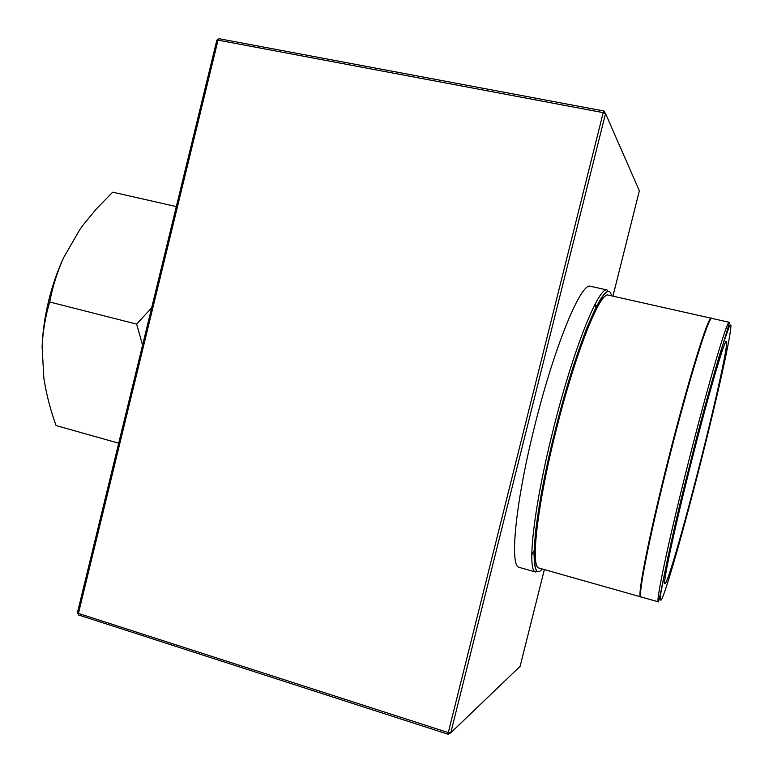 <?xml version="1.0" encoding="UTF-8"?>
<svg xmlns="http://www.w3.org/2000/svg" width="773" height="773" viewBox="0 0 773 773"><rect width="100%" height="100%" fill="white"/><g stroke="black" fill="none" stroke-linecap="round" stroke-linejoin="round"><path stroke-width="1.16" d="M49.704 302.001C52.583 286.725 57.27 271.854 63.753 257.399C57.395 271.062 52.322 285.681 48.525 301.257C44.786 316.853 42.65 332.052 42.109 346.855C42.844 331.511 45.375 316.563 49.704 302.001L136.637 324.109L151.672 307.799M534.066 550.666L531.776 554.888M519.736 567.527L518.934 567.295C509.436 565.575 515.591 501.629 534.858 425.353C554.463 346.062 581.016 282.377 590.34 286.242L590.881 286.368M690.762 464.341C674.153 529.901 662.664 583.857 664.935 583.557C666.973 585.895 684.607 524.394 700.522 461.23C716.088 399.873 729.084 340.748 726.388 341.308C724.62 339.279 707.923 396.191 690.753 464.341C674.114 530.007 662.616 584.04 664.886 583.741C666.925 586.089 684.588 524.49 700.531 461.22C716.059 399.96 729.026 340.932 726.34 341.502C724.581 339.473 707.904 396.298 690.762 464.341M711.382 318.466C708.368 315.973 688.279 380.664 668.539 459.21C649.388 534.839 637.271 596.688 640.788 596.669M595.577 303.258L595.577 308.069M42.109 346.855L43.868 378.384C46.37 394.249 50.438 409.97 56.081 425.556L118.704 443.2M142.57 345.193L136.637 324.109M63.753 257.399L79.928 229.426L83.61 224.383L96.248 209.068L112.665 192.168L176.321 206.575M590.34 286.242L607.124 290.001C598.631 286.3 572.851 350.42 553.13 430.001C533.785 506.557 526.78 570.513 535.496 572.001L536.636 570.918L535.235 567.527L533.979 554.724L535.389 533.128C538.617 506.102 545.622 469.54 555.198 430.474C532.578 519.9 528.075 585.963 542.24 568.986M687.941 464.148C668.684 540.172 655.62 602.099 658.296 601.829C659.079 604.641 669.196 542.917 689.903 464.602C709.604 382.906 731.393 319.365 729.219 322.273C727.103 319.964 707.826 385.196 687.941 464.148M689.931 464.602L667.911 557.043L660.905 592.688C660.132 598.785 660.297 601.152 661.408 599.79C666.384 590.814 684.491 526.732 701.092 461.046C717.711 395.37 731.789 332.081 730.891 324.902L729.538 325.665L721.431 348.932C713.518 374.915 701.652 418.406 689.931 464.602M711.972 318.399L711.788 318.36C708.793 315.867 688.695 380.654 668.925 459.307C649.745 535.051 637.59 596.988 641.097 596.959L641.368 597.036M711.402 318.524C708.02 317.722 688.163 382.017 668.751 459.259C649.822 534.008 637.686 595.577 640.885 596.65M711.585 318.408L711.247 318.234C708.223 315.742 688.105 380.509 668.336 459.162C649.156 534.887 637.029 596.824 640.566 596.804C637.145 600.66 648.257 538.172 668.539 459.21C649.03 536.24 636.923 598.524 640.943 596.766M608.564 295.18L608.119 295.083C599.983 291.508 575.122 353.676 556.048 430.609C537.341 504.643 530.423 566.609 538.791 568.01L539.467 568.203M605.819 295.788C596.389 299.818 573.45 359.832 555.893 430.571C538.655 498.865 531.109 558.406 537.225 566.338M612.931 296.165L639.358 190.796L605.539 113.544L450.765 732.814L520.103 666.326L544.366 569.585M77.397 612.815L78.643 615.057L78.421 613.414L448.282 732.591L603.211 112.636L218.034 40.128L78.421 613.414L77.416 612.738L216.846 40.177L218.034 40.128L219.059 38.679L216.855 40.119M611.491 295.837C607.066 273.284 578.011 338.332 555.207 430.474C565.334 390.858 576.764 354.024 587.113 327.288L596.466 306.272L604.003 294.465L607.617 291.46L607.124 290.001M711.508 318.457C708.783 314.659 688.53 379.649 668.539 459.21C688.878 377.137 710.184 312.35 711.247 318.234L608.158 295.093M219.261 38.756L603.887 110.993L603.211 112.636L605.539 113.544L603.887 110.993L605.539 113.544L450.765 732.814L448.118 734.253L450.765 732.814L448.282 732.591L448.118 734.253L78.904 615.076M518.934 567.295L535.496 572.001M641.29 597.017L658.296 601.829M538.868 568.029L640.566 596.804M711.914 318.389L729.219 322.273"/></g></svg>
